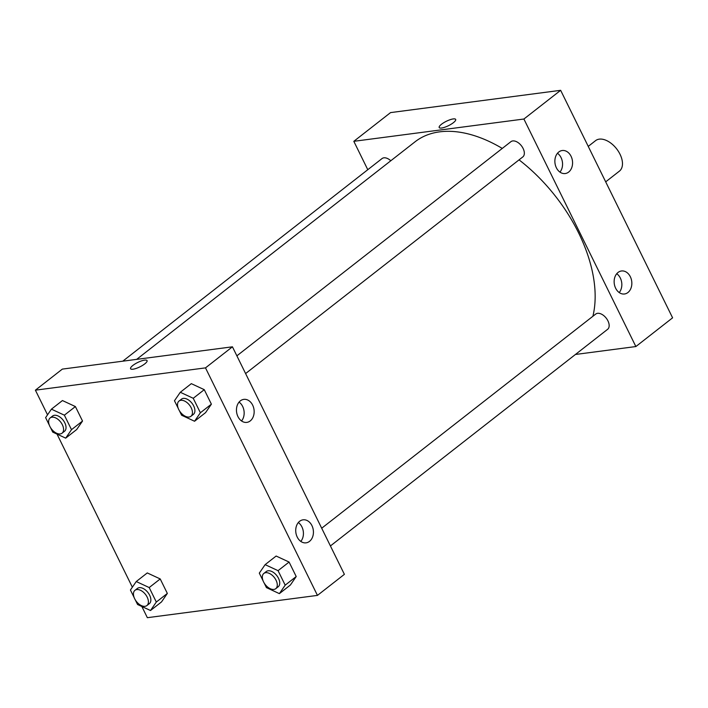 <?xml version="1.0" encoding="UTF-8"?>
<svg xmlns="http://www.w3.org/2000/svg" width="708" height="708" viewBox="0 0 708 708"><rect width="100%" height="100%" fill="white"/><g stroke="black" fill="none" stroke-linecap="round" stroke-linejoin="round"><path stroke-width="1.06" d="M605.685 181.85L619.42 171.124A19.346 11.514 -128 0 0 616.58 148.786A19.346 11.514 -128 0 0 595.596 140.635L588.242 146.388M635.864 346.548L672.6 317.83L560.648 90.314L390.55 112.607L560.648 90.314L523.902 119.024L635.864 346.548L575.436 354.469M330.424 545.948L607.641 329.3A9.673 5.761 -128 0 0 607.933 320.857A9.673 5.761 -128 0 0 595.729 314.06L321.697 528.221M367.779 169.708L353.814 141.317L523.902 119.024M245.596 373.567L522.814 156.919A9.673 5.761 -128 0 0 521.398 145.751A9.673 5.761 -128 0 0 510.902 141.68L236.87 355.841M390.798 160.76A9.673 5.761 -128 0 0 382.037 158.565L122.767 361.195M592.888 316.281A129.599 77.145 -128 0 0 519.044 159.866M502.264 148.423A129.599 77.145 -128 0 0 415.03 141.821L136.662 359.372M558.78 151.999A11.602 8.797 -97.5 0 1 562.214 150.521A11.602 8.797 -97.5 0 1 572.445 160.893A11.602 8.797 -97.5 0 1 565.232 173.54A11.602 8.797 -97.5 0 1 556.373 167.778A11.602 8.797 -97.5 0 1 558.78 151.999M627.925 292.519A11.602 8.797 -97.5 0 1 624.5 293.988A11.602 8.797 -97.5 0 1 615.641 288.227A11.602 8.797 -97.5 0 1 621.482 270.978A11.602 8.797 -97.5 0 1 631.209 278.961A11.602 8.797 -97.5 0 1 627.925 292.519M672.6 317.83L560.648 90.314M559.948 172.115A11.602 8.797 82.5 0 0 557.479 153.264M619.226 292.563A11.602 8.797 82.5 0 0 616.748 273.713M353.814 141.317L390.55 112.607M455.678 119.422A9.186 2.443 -26.2 0 0 450.067 119.732A9.186 2.443 -26.2 0 0 441.491 124.254A9.186 2.443 153.8 0 1 450.067 119.723A9.186 2.443 153.8 0 1 455.678 119.413A9.186 2.443 153.8 0 1 448.509 125.67A9.186 2.443 153.8 0 1 439.19 127.528A9.186 2.443 153.8 0 1 441.491 124.254A9.186 2.443 -26.2 0 0 439.19 127.528M344.389 574.338L232.436 346.814L205.497 367.877L317.45 595.393L344.389 574.338M47.533 414.826L35.4 390.17L62.339 369.107L232.436 346.814M240.366 400.843A11.602 8.797 -97.5 0 1 243.8 399.374A11.602 8.797 -97.5 0 1 254.03 409.737A11.602 8.797 -97.5 0 1 246.818 422.384A11.602 8.797 -97.5 0 1 237.959 416.623A11.602 8.797 -97.5 0 1 240.366 400.843M309.511 541.372A11.602 8.797 -97.5 0 1 306.086 542.841A11.602 8.797 -97.5 0 1 297.227 537.071A11.602 8.797 -97.5 0 1 303.068 519.822A11.602 8.797 -97.5 0 1 312.794 527.814A11.602 8.797 -97.5 0 1 309.511 541.372M147.273 572.931L160.212 578.94L147.273 572.931L136.246 581.542L149.193 587.56L156.318 602.048L150.503 610.517L137.564 604.499L135.299 599.906M167.345 593.428L160.212 578.94L167.345 593.428L161.53 601.906L167.345 593.428L156.318 602.048M62.446 400.551L75.393 406.56L62.446 400.551L51.427 409.162L64.375 415.18L71.499 429.668L65.685 438.137L52.737 432.119L50.48 427.526M82.526 421.048L75.393 406.56L82.526 421.048L76.703 429.526L82.526 421.048L71.499 429.668M191.319 383.656L204.267 389.674L191.319 383.656L180.292 392.276L193.24 398.285L200.373 412.773L194.558 421.251L181.611 415.233L179.345 410.631M211.391 404.162L204.267 389.674L211.391 404.162L205.577 412.631L211.391 404.162L200.373 412.773M317.45 595.393L147.352 617.686L141.848 606.49M35.4 390.17L205.497 367.877M132.361 587.206L57.021 434.11M290.395 585.012L296.209 576.542L289.085 562.055L276.138 556.037L289.085 562.055L296.209 576.542L290.395 585.012L279.377 593.631L266.429 587.613L264.164 583.011M241.543 420.968A11.602 8.797 82.5 0 0 239.065 402.109M300.811 541.416A11.602 8.797 82.5 0 0 298.334 522.557M147.06 360.611A9.186 2.443 -26.2 0 0 144.636 360.124A9.186 2.443 153.8 0 1 147.06 360.611A9.186 2.443 153.8 0 1 139.901 366.859A9.186 2.443 153.8 0 1 130.573 368.718A9.186 2.443 153.8 0 1 135.104 363.912A9.186 2.443 153.8 0 1 144.636 360.115A9.186 2.443 -26.2 0 0 135.104 363.912A9.186 2.443 -26.2 0 0 130.573 368.726M134.166 597.605L130.431 590.012L136.246 581.542M146.883 605.561L149.335 603.65A9.673 5.761 -128 0 0 147.91 592.481A9.673 5.761 -128 0 0 137.423 588.41L134.971 590.322A9.673 5.761 -128 0 0 135.458 600.154A9.673 5.761 -128 0 0 145.043 606.305A9.673 5.761 -128 0 0 146.883 605.561A9.673 5.761 -128 0 0 145.467 594.401A9.673 5.761 -128 0 0 134.971 590.322M149.193 587.56L160.212 578.94M150.503 610.517L161.53 601.906M49.348 425.225L45.613 417.631L51.427 409.162M62.065 433.181L64.508 431.269A9.673 5.761 -128 0 0 63.092 420.101A9.673 5.761 -128 0 0 52.596 416.03L50.153 417.941A9.673 5.761 -128 0 0 50.631 427.774A9.673 5.761 -128 0 0 60.224 433.924A9.673 5.761 -128 0 0 62.065 433.181A9.673 5.761 -128 0 0 60.64 422.021A9.673 5.761 -128 0 0 50.153 417.941M64.375 415.18L75.393 406.56M65.685 438.137L76.703 429.526M263.04 580.719L259.305 573.126L265.119 564.648L278.058 570.666L285.191 585.153L279.377 593.631M275.757 588.675L278.2 586.764A9.673 5.761 -128 0 0 276.784 575.595A9.673 5.761 -128 0 0 266.288 571.515L263.845 573.436A9.673 5.761 -128 0 0 264.323 583.268A9.673 5.761 -128 0 0 273.916 589.419A9.673 5.761 -128 0 0 275.757 588.675A9.673 5.761 -128 0 0 274.332 577.507A9.673 5.761 -128 0 0 263.845 573.436M265.119 564.648L276.138 556.037M278.058 570.666L289.085 562.055M285.191 585.153L296.209 576.542M178.221 408.339L174.478 400.746L180.292 392.276M190.93 416.295L193.381 414.384A9.673 5.761 -128 0 0 191.965 403.215A9.673 5.761 -128 0 0 181.469 399.144L179.018 401.055A9.673 5.761 -128 0 0 179.505 410.888A9.673 5.761 -128 0 0 189.089 417.039A9.673 5.761 -128 0 0 190.93 416.295A9.673 5.761 -128 0 0 189.514 405.126A9.673 5.761 -128 0 0 179.018 401.055M193.24 398.285L204.267 389.674M194.558 421.251L205.577 412.631"/></g></svg>
